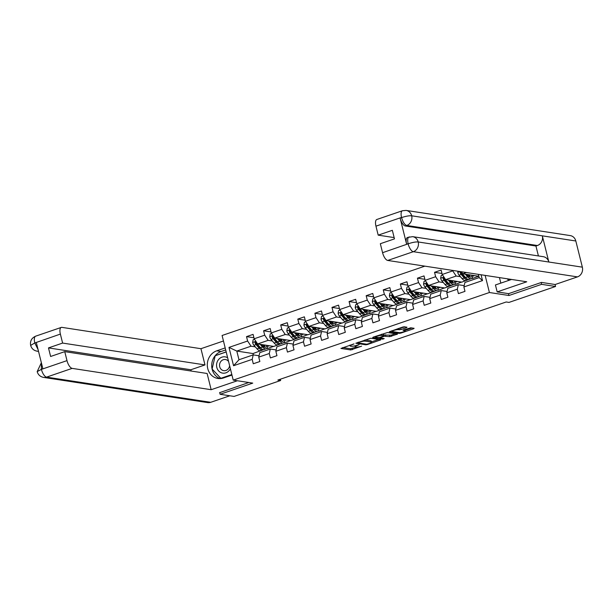 <?xml version="1.0" encoding="UTF-8"?>
<svg xmlns="http://www.w3.org/2000/svg" width="613" height="613" viewBox="0 0 613 613"><rect width="100%" height="100%" fill="white"/><g stroke="black" fill="none" stroke-linecap="round" stroke-linejoin="round"><path stroke-width="0.92" d="M354.038 343.885L340.951 348.445L350.812 349.954L361.616 346.153A3.977 0.751 166 0 1 356.421 347.058L355.601 346.935A3.977 0.751 166 0 1 355.18 346.72A3.977 0.751 166 0 1 357.287 345.487L359.134 344.667L356.521 345.372A3.977 0.751 166 0 1 351.326 346.276L350.506 346.153A3.977 0.751 166 0 1 350.084 345.939A3.977 0.751 166 0 1 352.191 344.705L354.038 343.885M406.488 327.671L407.009 327.219L404.243 326.79L402.618 327.074L389.27 331.802L399.27 333.38L400.887 333.097L413.583 328.76L414.112 328.307L410.764 327.794L403.714 329.94L403.055 330.323L404.841 330.645A3.326 0.628 166 0 1 405.193 330.821A3.326 0.628 166 0 1 402.795 332.054A3.326 0.628 166 0 1 399.086 332.614L392.596 331.61A3.326 0.628 166 0 1 392.243 331.434A3.326 0.628 166 0 1 394.642 330.2A3.326 0.628 166 0 1 398.35 329.648L401.055 329.526L406.488 327.671L406.35 327.12M508.483 293.635L508.951 295.504L541.608 284.34L555.562 286.478L555.072 284.501M508.951 295.504L489.412 292.508L233.216 380.121L222.09 335.487L424.847 266.149M219.653 392.473L220.105 394.289L252.755 383.117L233.216 380.121M220.105 394.289L234.059 396.427L280.631 380.504L280.317 379.225M555.562 286.478L508.989 302.408L506.2 301.979L277.842 380.075L280.631 380.504M370.796 338.23L355.824 343.242L365.815 344.82L367.44 344.537L380.788 339.817L370.796 338.23M373.202 337.135L387.523 332.514L397.515 334.093L389.799 336.621L384.175 336.292L379.914 337.909L384.213 338.614L382.704 339.127L372.673 337.587L373.202 337.135M485.144 275.398L489.412 292.508M452.624 270.41L452.739 270.877L442.226 274.471L441.122 270.072L434.548 272.318L435.644 276.724L425.131 280.317L424.027 275.919L417.453 278.164L418.556 282.57L408.036 286.164L406.932 281.765L400.358 284.011L401.461 288.416L390.941 292.01L389.845 287.612L383.271 289.857L384.366 294.263L373.846 297.857L372.75 293.458L366.176 295.704L367.271 300.109L356.751 303.703L355.655 299.305L349.081 301.55L350.176 305.956L339.656 309.55L338.56 305.144L331.985 307.397L333.081 311.802L322.561 315.396L321.465 310.99L314.89 313.243L315.986 317.641L305.466 321.243L304.37 316.837L297.795 319.089L298.891 323.488L288.378 327.089L287.275 322.683L280.7 324.936L281.804 329.334L271.283 332.936L270.18 328.53L263.605 330.782L264.709 335.181L254.188 338.782L253.092 334.376L246.518 336.629L247.614 341.027L228.986 347.402L233.553 365.731L238.97 359.754L253.215 354.881L259.069 355.778M481.067 274.77L482.515 280.593L463.888 286.961L464.983 291.367L458.409 293.612L457.313 289.213L446.793 292.807L447.888 297.213L441.314 299.458L440.218 295.06L429.698 298.654L430.801 303.06L424.219 305.305L423.123 300.906L412.603 304.5L413.706 308.906L407.132 311.151L406.028 306.753L395.515 310.347L396.611 314.753L390.037 316.998L388.933 312.599L378.42 316.193L379.516 320.599L372.942 322.844L371.846 318.446L361.325 322.04L362.421 326.445L355.846 328.691L354.751 324.285L344.23 327.886L345.326 332.292L338.751 334.537L337.656 330.131L327.135 333.733L328.231 338.138L321.656 340.384L320.561 335.978L310.04 339.579L311.136 343.977L304.561 346.23L303.466 341.824L292.945 345.425L294.041 349.824L287.466 352.077L286.371 347.671L275.85 351.272L276.953 355.67L270.379 357.923L269.276 353.517L258.755 357.118L259.858 361.517L253.284 363.77L252.181 359.364L233.553 365.731M471.642 278.417L461.85 282.126L445.659 279.643L456.179 276.042L460.424 276.693M464.93 277.39L465.489 277.474M464.194 285.627L458.34 284.731L447.827 288.325L446.793 292.807M456.179 276.042L452.739 270.877M445.659 279.643L442.226 274.471M457.313 289.213L458.34 284.731M454.547 284.263L444.754 287.972L428.564 285.489L439.084 281.888L443.329 282.539M447.835 283.237L448.394 283.321M447.099 291.474L441.253 290.577L430.732 294.171L429.698 298.654M439.084 281.888L435.644 276.724M428.564 285.489L425.131 280.317M440.218 295.06L441.253 290.577M437.452 290.11L427.659 293.819L411.469 291.336L421.989 287.735L426.234 288.386M430.74 289.075L431.307 289.167M430.004 297.32L424.158 296.424L413.637 300.018L412.603 304.5M421.989 287.735L418.556 282.57M411.469 291.336L408.036 286.164M423.123 300.906L424.158 296.424M420.357 295.956L410.564 299.665L394.374 297.182L404.894 293.581L409.139 294.232M413.645 294.922L414.212 295.014M412.909 303.167L407.063 302.27L396.542 305.864L395.515 310.347M404.894 293.581L401.461 288.416M394.374 297.182L390.941 292.01M406.028 306.753L407.063 302.27M403.262 301.803L393.469 305.512L377.279 303.029L387.799 299.428L392.044 300.079M396.55 300.768L397.117 300.86M395.822 309.013L389.968 308.117L379.447 311.711L378.42 316.193M387.799 299.428L384.366 294.263M377.279 303.029L373.846 297.857M388.933 312.599L389.968 308.117M386.175 307.649L376.382 311.358L360.191 308.875L370.704 305.274L374.957 305.925M379.455 306.615L380.022 306.707M378.727 314.86L372.873 313.963L362.352 317.557L361.325 322.04M370.704 305.274L367.271 300.109M360.191 308.875L356.751 303.703M371.846 318.446L372.873 313.963M369.08 313.496L359.287 317.205L343.096 314.722L353.617 311.12L357.862 311.772M362.36 312.461L362.927 312.553M361.632 320.706L355.778 319.802L345.257 323.403L344.23 327.886M353.617 311.12L350.176 305.956M343.096 314.722L339.656 309.55M354.751 324.285L355.778 319.802M351.985 319.342L342.192 323.051L326.001 320.561L336.522 316.967L340.767 317.618M345.265 318.308L345.832 318.392M344.537 326.553L338.683 325.649L328.162 329.25L327.135 333.733M336.522 316.967L333.081 311.802M326.001 320.561L322.561 315.396M337.656 330.131L338.683 325.649M334.89 325.189L325.097 328.897L308.906 326.407L319.427 322.813L323.672 323.465M328.177 324.154L328.737 324.239M327.442 332.399L321.587 331.495L311.075 335.096L310.04 339.579M319.427 322.813L315.986 317.641M308.906 326.407L305.466 321.243M320.561 335.978L321.587 331.495M317.795 331.028L308.002 334.744L291.811 332.254L302.332 328.66L306.577 329.311M311.082 330.001L311.642 330.085M310.347 338.238L304.5 337.342L293.979 340.943L292.945 345.425M302.332 328.66L298.891 323.488M291.811 332.254L288.378 327.089M303.466 341.824L304.5 337.342M300.699 336.874L290.907 340.583L274.716 338.1L285.237 334.506L289.482 335.158M293.987 335.847L294.546 335.932M293.252 344.085L287.405 343.188L276.884 346.789L275.85 351.272M285.237 334.506L281.804 329.334M274.716 338.1L271.283 332.936M286.371 347.671L287.405 343.188M283.604 342.721L273.812 346.429L257.621 343.947L268.142 340.353L272.387 341.004M276.892 341.694L277.459 341.778M276.156 349.931L270.31 349.035L259.789 352.636L258.755 357.118M268.142 340.353L264.709 335.181M257.621 343.947L254.188 338.782M269.276 353.517L270.31 349.035M266.509 348.567L252.993 353.555L236.802 351.065L251.046 346.199L255.292 346.851M259.797 347.54L260.364 347.625M251.046 346.199L247.614 341.027M238.97 359.754L236.802 351.065L228.986 347.402M252.181 359.364L253.215 354.881M541.608 284.34L541.156 282.524M252.993 353.555L253.33 354.896M466.455 272.532L462.754 273.796L478.83 276.264M463.888 286.961L464.915 282.478L479.167 277.612L478.355 274.356M472.37 278.532L478.676 276.241M455.275 284.378L461.589 282.087M438.18 290.225L444.494 287.934M421.085 296.064L427.399 293.78M403.99 301.91L410.304 299.627M386.895 307.757L393.209 305.473M369.808 313.603L376.114 311.32M352.713 319.45L359.019 317.159M335.618 325.296L341.924 323.005M318.522 331.143L324.829 328.852M301.427 336.989L307.741 334.698M284.332 342.836L290.646 340.544M267.237 348.682L273.551 346.391M482.515 280.593L479.167 277.612M462.754 273.796L461.397 271.751M267.643 346.337L269.36 345.747M267.207 348.559L266.632 348.475M253.935 337.763L246.518 336.629M271.03 331.917L263.605 330.782M284.302 342.713L283.727 342.629M284.738 340.491L286.455 339.901M288.125 326.07L280.7 324.936M301.397 336.866L300.822 336.782M301.826 334.644L303.55 334.054M305.213 320.224L297.795 319.089M318.492 331.02L317.917 330.936M318.921 328.798L320.645 328.208M322.308 314.377L314.89 313.243M335.587 325.174L335.012 325.089M336.016 322.951L337.74 322.369M339.403 308.531L331.985 307.397M352.682 319.327L352.107 319.243M353.111 317.105L354.835 316.523M356.498 302.692L349.081 301.55M369.777 313.488L369.195 313.396M370.206 311.266L371.93 310.676M373.593 296.845L366.176 295.704M386.872 307.642L386.29 307.55M387.301 305.42L389.025 304.83M390.688 290.999L383.271 289.857M403.959 301.795L403.385 301.703M404.396 299.573L406.113 298.983M407.783 285.152L400.358 284.011M421.054 295.949L420.48 295.857M421.491 293.727L423.208 293.137M424.878 279.306L417.453 278.164M438.149 290.102L437.575 290.01M438.579 287.88L440.303 287.29M441.965 273.459L434.548 272.318M455.244 284.256L454.67 284.164M455.674 282.034L457.398 281.444M472.339 278.409L471.765 278.317M472.769 276.187L474.493 275.597M342.744 347.556L350.513 348.751L356.299 347.042M371.424 341.87L378.566 339.426M358.429 342.567L358.061 342.889L366.72 344.215L369.417 343.487A3.977 0.751 166 0 0 371.516 342.253A3.977 0.751 166 0 0 371.103 342.039L365.187 341.127A3.977 0.751 166 0 0 359.992 342.039L358.344 342.223M371.516 342.253L371.217 341.05A3.977 0.751 166 0 0 370.804 340.828L371.103 342.039M365.003 339.939L370.804 340.828M395.293 333.71L391.125 335.127L391.423 336.338M383.891 335.081L391.125 335.127M375.47 336.859L374.474 336.706M381.393 334.338L381.646 335.372A3.326 0.628 166 0 0 377.945 335.924A3.326 0.628 166 0 0 375.547 337.158A3.326 0.628 166 0 0 375.892 337.334L379.807 337.403L379.914 337.909M383.684 334.706L384.067 335.786L379.807 337.403M384.067 335.786L381.646 335.372M383.769 334.583L383.937 335.717M381.73 334.223L383.638 334.514M398.458 328.499L404.917 326.898M405.193 330.821L404.886 329.618A3.326 0.628 166 0 0 404.848 329.549M405.078 330.361L412.013 327.986M391.194 330.982L392.167 331.135M254.533 339.303L253.123 339.786L252.633 342.575A3.356 1.356 71.1 0 0 253.951 345.288L257.039 348.874A9.685 3.916 71.1 0 0 260.586 350.674L262.671 349.969A9.685 3.916 71.1 0 0 263.276 349.594M260.234 344.345L262.517 346.996A9.685 3.916 71.1 0 0 266.065 348.805A9.685 3.916 71.1 0 0 267.751 345.502M261.559 344.552L262.586 345.747A8.038 3.249 71.1 0 0 265.536 347.249A8.038 3.249 71.1 0 0 266.808 345.357M266.065 348.805L263.988 349.517A9.685 3.916 -108.9 0 1 260.433 347.709L257.345 344.123A3.356 1.356 -108.9 0 1 256.318 342.322L255.353 341.847L255.008 342.774A3.356 1.356 71.1 0 0 256.027 344.575L259.115 348.161A9.685 3.916 71.1 0 0 262.671 349.969M264.303 347.134A9.685 3.916 71.1 0 0 264.364 344.981M263.567 344.858A8.038 3.249 -108.9 0 1 263.406 346.56M261.046 348.353A8.038 3.249 -108.9 0 1 259.192 346.904L256.104 343.326A1.709 0.69 -108.9 0 1 255.813 342.897L255.008 342.774M264.341 347.15A8.038 3.249 71.1 0 0 264.862 345.058M227.645 357.762A8.23 7.364 -81.3 0 0 225.799 356.988A8.23 7.364 -81.3 0 0 216.787 363.187A8.23 7.364 -81.3 0 0 222.067 373.003A8.23 7.364 -81.3 0 0 230.381 368.75M228.572 361.478A5.632 5.042 -81.3 0 0 225.875 359.616A5.632 5.042 -81.3 0 0 225.446 359.532A5.632 5.042 -81.3 0 0 219.653 364.091A5.632 5.042 -81.3 0 0 223.316 370.581A5.632 5.042 -81.3 0 0 223.737 370.666A5.632 5.042 -81.3 0 0 229.607 365.639M231.829 374.535L220.826 378.298L212.098 369.041L215.201 355.739L226.205 351.977M221.707 378.436L220.826 378.298M510.391 279.275L508.361 279.965L507.25 278.792M509.526 280.141L508.361 279.965M220.159 378.604A14.245 12.75 -81.3 0 1 211.715 365.003A14.245 12.75 -81.3 0 1 221.109 351.51L216.696 350.835A14.245 12.75 -81.3 0 0 207.309 365.57A14.245 12.75 -81.3 0 0 217.921 378.482A14.245 12.75 -81.3 0 0 223.461 377.976L231.959 375.072M216.696 350.835L225.193 347.931M223.461 340.989L200.941 348.697L204.987 364.919L62.618 343.073L60.373 334.085L34.665 343.019L36.343 342.629L42.81 368.566L41.209 369.248M191.172 371.034L190.85 369.754L204.987 364.919M190.85 369.754L48.481 347.908L50.618 356.475L64.756 351.64L207.125 373.486L211.163 389.707L72.15 368.375L46.565 377.125L210.703 402.312L229.821 395.776M237.354 380.757L211.163 389.707M200.941 348.697L61.921 327.365A7.594 3.073 71.1 0 0 61.269 327.411A7.594 3.073 71.1 0 0 60.373 334.085M210.703 402.312A7.785 6.965 98.7 0 1 207.677 402.588L43.531 377.401A7.785 6.965 98.7 0 0 46.565 377.125A7.594 3.073 -108.9 0 1 41.408 369.371L66.993 360.628A7.594 3.073 71.1 0 0 72.15 368.375M64.756 351.64L66.993 360.628M48.481 347.908L62.618 343.073M219.699 392.649L248.794 382.512M221.109 351.51L225.691 349.939M212.282 369.233L221.025 378.535M226.174 351.87L215.454 355.655M38.098 349.655L34.864 343.134M38.481 351.218A7.785 6.965 98.7 0 1 36.987 351.165C33.7 350.49 31.592 348.575 30.65 345.425L34.65 343.019M43.531 377.401C40.22 376.719 38.106 374.788 37.178 371.608L41.408 369.371M538.413 255.943L535.938 246.02L405.3 225.967A7.594 3.073 -108.9 0 1 400.143 218.22L406.611 244.15A7.594 3.073 -108.9 0 1 407.499 237.476L412.664 236.649L543.31 256.694A7.785 6.965 98.7 0 1 548.85 262.027L582.35 267.161A7.785 6.965 98.7 0 1 577.461 276.884L555.163 284.516L541.486 282.417L508.606 293.658L497.166 291.903L495.434 284.961L510.997 279.643A14.245 12.75 -81.3 0 0 511.526 279.444M497.166 291.903L526.751 281.781L387.73 260.448A7.594 3.073 -108.9 0 1 382.573 252.702L380.336 243.713L394.473 238.878L392.335 230.312L378.198 235.147L375.961 226.159A7.594 3.073 -108.9 0 1 376.849 219.485L402.435 210.734A7.594 3.073 71.1 0 0 401.546 217.408L375.961 226.159M499.449 277.597L500.829 283.122M402.435 210.734L406.12 210.412L570.266 235.599A7.785 6.965 98.7 0 1 575.822 240.986L542.321 235.844A7.785 6.965 98.7 0 1 537.417 245.514L406.779 225.461L405.3 225.967M582.35 267.161L575.822 240.986M412.664 236.649A7.785 6.965 98.7 0 1 418.204 241.974L548.85 262.027L542.321 235.844L411.683 215.799C409.254 215.592 405.944 216.167 401.753 217.538L401.546 217.408M378.198 235.147L394.151 237.591M535.938 246.02L537.417 245.514M409.637 236.924C407.752 236.986 407.239 239.231 408.089 243.645L406.611 244.15M577.461 276.884L413.315 251.698A7.785 6.965 98.7 0 0 418.204 241.974C415.775 241.775 412.472 242.365 408.304 243.767L408.089 243.645M271.628 333.457L270.218 333.939L269.72 336.729A3.356 1.356 71.1 0 0 271.046 339.441L274.134 343.027A9.685 3.916 71.1 0 0 277.681 344.835L279.766 344.123A9.685 3.916 71.1 0 0 280.371 343.747M277.329 338.506L279.612 341.15A9.685 3.916 71.1 0 0 283.16 342.958A9.685 3.916 71.1 0 0 284.846 339.656M278.654 338.705L279.681 339.901A8.038 3.249 71.1 0 0 282.631 341.403A8.038 3.249 71.1 0 0 283.903 339.51M283.16 342.958L281.083 343.671A9.685 3.916 -108.9 0 1 277.528 341.862L274.44 338.276A3.356 1.356 -108.9 0 1 273.413 336.476L272.448 336.001L272.103 336.928A3.356 1.356 71.1 0 0 273.122 338.728L276.21 342.315A9.685 3.916 71.1 0 0 279.766 344.123M281.398 341.288A9.685 3.916 71.1 0 0 281.459 339.135M280.654 339.012A8.038 3.249 -108.9 0 1 280.501 340.713M278.141 342.506A8.038 3.249 -108.9 0 1 276.287 341.066L273.199 337.479A1.709 0.69 -108.9 0 1 272.9 337.05L272.103 336.928M281.436 341.311A8.038 3.249 71.1 0 0 281.957 339.211M288.723 327.61L287.313 328.093L286.815 330.882A3.356 1.356 71.1 0 0 288.141 333.595L291.221 337.181A9.685 3.916 71.1 0 0 294.776 338.989L296.861 338.276A9.685 3.916 71.1 0 0 297.466 337.901M294.424 332.66L296.7 335.303A9.685 3.916 71.1 0 0 300.255 337.112A9.685 3.916 71.1 0 0 301.941 333.809M295.742 332.859L296.776 334.054A8.038 3.249 71.1 0 0 299.726 335.556A8.038 3.249 71.1 0 0 300.998 333.664M300.255 337.112L298.171 337.824A9.685 3.916 -108.9 0 1 294.623 336.016L291.535 332.43A3.356 1.356 -108.9 0 1 290.508 330.629L289.535 330.154L289.19 331.081A3.356 1.356 71.1 0 0 290.217 332.882L293.305 336.468A9.685 3.916 71.1 0 0 296.861 338.276M298.493 335.441A9.685 3.916 71.1 0 0 298.554 333.288M297.749 333.166A8.038 3.249 -108.9 0 1 297.589 334.867M295.228 336.66A8.038 3.249 -108.9 0 1 293.374 335.219L290.294 331.633A1.709 0.69 -108.9 0 1 289.995 331.204L289.19 331.081M298.531 335.464A8.038 3.249 71.1 0 0 299.052 333.365M305.818 321.764L304.408 322.246L303.91 325.036A3.356 1.356 71.1 0 0 305.228 327.748L308.316 331.334A9.685 3.916 71.1 0 0 311.871 333.143L313.956 332.43A9.685 3.916 71.1 0 0 314.561 332.054M311.519 326.813L313.795 329.457A9.685 3.916 71.1 0 0 317.35 331.265A9.685 3.916 71.1 0 0 319.036 327.963M312.837 327.013L313.871 328.208A8.038 3.249 71.1 0 0 316.821 329.71A8.038 3.249 71.1 0 0 318.093 327.817M317.35 331.265L315.266 331.978A9.685 3.916 -108.9 0 1 311.718 330.169L308.63 326.583A3.356 1.356 -108.9 0 1 307.603 324.79L306.63 324.308L306.285 325.235A3.356 1.356 71.1 0 0 307.312 327.036L310.4 330.622A9.685 3.916 71.1 0 0 313.956 332.43M315.588 329.595A9.685 3.916 71.1 0 0 315.649 327.442M314.844 327.319A8.038 3.249 -108.9 0 1 314.684 329.02M312.324 330.813A8.038 3.249 -108.9 0 1 310.469 329.373L307.381 325.787A1.709 0.69 -108.9 0 1 307.09 325.357L306.285 325.235M315.626 329.618A8.038 3.249 71.1 0 0 316.147 327.518M322.913 315.917L321.503 316.4L321.005 319.189A3.356 1.356 71.1 0 0 322.323 321.902L325.411 325.488A9.685 3.916 71.1 0 0 328.966 327.296L331.051 326.583A9.685 3.916 71.1 0 0 331.656 326.208M328.614 320.967L330.89 323.61A9.685 3.916 71.1 0 0 334.445 325.419A9.685 3.916 71.1 0 0 336.123 322.116M329.932 321.166L330.966 322.361A8.038 3.249 71.1 0 0 333.909 323.863A8.038 3.249 71.1 0 0 335.188 321.971M334.445 325.419L332.361 326.131A9.685 3.916 -108.9 0 1 328.813 324.323L325.725 320.737A3.356 1.356 -108.9 0 1 324.698 318.944L323.725 318.461L323.38 319.388A3.356 1.356 71.1 0 0 324.407 321.189L327.495 324.775A9.685 3.916 71.1 0 0 331.051 326.583M332.675 323.756A9.685 3.916 71.1 0 0 332.744 321.595M331.94 321.473A8.038 3.249 -108.9 0 1 331.779 323.174M329.419 324.967A8.038 3.249 -108.9 0 1 327.564 323.526L324.476 319.94A1.709 0.69 -108.9 0 1 324.185 319.511L323.38 319.388M332.721 323.771A8.038 3.249 71.1 0 0 333.234 321.672M340 310.071L338.591 310.553L338.1 313.343A3.356 1.356 71.1 0 0 339.418 316.055L342.506 319.641A9.685 3.916 71.1 0 0 346.061 321.45L348.138 320.737A9.685 3.916 71.1 0 0 348.751 320.369M345.701 315.12L347.985 317.764A9.685 3.916 71.1 0 0 351.54 319.572A9.685 3.916 71.1 0 0 353.218 316.27M347.027 315.32L348.054 316.515A8.038 3.249 71.1 0 0 351.004 318.017A8.038 3.249 71.1 0 0 352.283 316.124M351.54 319.572L349.456 320.285A9.685 3.916 -108.9 0 1 345.901 318.476L342.813 314.898A3.356 1.356 -108.9 0 1 341.793 313.097L340.82 312.615L340.476 313.542A3.356 1.356 71.1 0 0 341.502 315.343L344.59 318.929A9.685 3.916 71.1 0 0 348.138 320.737M349.77 317.909A9.685 3.916 71.1 0 0 349.839 315.756M349.035 315.626A8.038 3.249 -108.9 0 1 348.874 317.335M346.514 319.128A8.038 3.249 -108.9 0 1 344.659 317.68L341.571 314.094A1.709 0.69 -108.9 0 1 341.28 313.664L340.476 313.542M349.808 317.925A8.038 3.249 71.1 0 0 350.329 315.825M357.095 304.224L355.686 304.707L355.195 307.496A3.356 1.356 71.1 0 0 356.513 310.209L359.601 313.795A9.685 3.916 71.1 0 0 363.157 315.603L365.233 314.89A9.685 3.916 71.1 0 0 365.846 314.523M362.796 309.274L365.08 311.917A9.685 3.916 71.1 0 0 368.635 313.726A9.685 3.916 71.1 0 0 370.313 310.423M364.122 309.473L365.149 310.668A8.038 3.249 71.1 0 0 368.099 312.17A8.038 3.249 71.1 0 0 369.371 310.285M368.635 313.726L366.551 314.438A9.685 3.916 -108.9 0 1 362.996 312.63L359.908 309.052A3.356 1.356 -108.9 0 1 358.889 307.251L357.915 306.768L357.571 307.695A3.356 1.356 71.1 0 0 358.597 309.496L361.685 313.082A9.685 3.916 71.1 0 0 365.233 314.89M366.865 312.063A9.685 3.916 71.1 0 0 366.934 309.91M366.13 309.787A8.038 3.249 -108.9 0 1 365.969 311.488M363.609 313.281A8.038 3.249 -108.9 0 1 361.754 311.833L358.666 308.247A1.709 0.69 -108.9 0 1 358.375 307.826L357.571 307.695M366.903 312.078A8.038 3.249 71.1 0 0 367.425 309.986M374.191 298.378L372.781 298.86L372.29 301.65A3.356 1.356 71.1 0 0 373.608 304.362L376.696 307.948A9.685 3.916 71.1 0 0 380.252 309.757L382.328 309.044A9.685 3.916 71.1 0 0 382.941 308.676M379.891 303.427L382.175 306.071A9.685 3.916 71.1 0 0 385.73 307.879A9.685 3.916 71.1 0 0 387.408 304.577M381.217 303.627L382.244 304.822A8.038 3.249 71.1 0 0 385.194 306.324A8.038 3.249 71.1 0 0 386.466 304.439M385.73 307.879L383.646 308.592A9.685 3.916 -108.9 0 1 380.091 306.784L377.003 303.205A3.356 1.356 -108.9 0 1 375.976 301.404L375.01 300.922L374.666 301.849A3.356 1.356 71.1 0 0 375.692 303.65L378.78 307.236A9.685 3.916 71.1 0 0 382.328 309.044M383.96 306.216A9.685 3.916 71.1 0 0 384.022 304.063M383.225 303.941A8.038 3.249 -108.9 0 1 383.064 305.642M380.704 307.435A8.038 3.249 -108.9 0 1 378.849 305.987L375.761 302.401A1.709 0.69 -108.9 0 1 375.47 301.979L374.666 301.849M383.999 306.232A8.038 3.249 71.1 0 0 384.52 304.14M391.286 292.531L389.876 293.014L389.385 295.803A3.356 1.356 71.1 0 0 390.703 298.516L393.791 302.102A9.685 3.916 71.1 0 0 397.339 303.91L399.423 303.197A9.685 3.916 71.1 0 0 400.028 302.83M396.986 297.581L399.27 300.232A9.685 3.916 71.1 0 0 402.818 302.033A9.685 3.916 71.1 0 0 404.503 298.738M398.312 297.78L399.339 298.975A8.038 3.249 71.1 0 0 402.289 300.477A8.038 3.249 71.1 0 0 403.561 298.592M402.818 302.033L400.741 302.745A9.685 3.916 -108.9 0 1 397.186 300.937L394.098 297.359A3.356 1.356 -108.9 0 1 393.071 295.558L392.105 295.075L391.761 296.01A3.356 1.356 71.1 0 0 392.78 297.803L395.868 301.389A9.685 3.916 71.1 0 0 399.423 303.197M401.055 300.37A9.685 3.916 71.1 0 0 401.117 298.217M400.32 298.094A8.038 3.249 -108.9 0 1 400.159 299.795M397.799 301.588A8.038 3.249 -108.9 0 1 395.944 300.14L392.856 296.554A1.709 0.69 -108.9 0 1 392.565 296.133L391.761 296.01M401.094 300.385A8.038 3.249 71.1 0 0 401.615 298.293M408.381 286.685L406.971 287.168L406.48 289.957A3.356 1.356 71.1 0 0 407.798 292.669L410.886 296.255A9.685 3.916 71.1 0 0 414.434 298.064L416.518 297.351A9.685 3.916 71.1 0 0 417.124 296.983M414.081 291.734L416.365 294.386A9.685 3.916 71.1 0 0 419.913 296.194A9.685 3.916 71.1 0 0 421.598 292.891M415.407 291.941L416.434 293.129A8.038 3.249 71.1 0 0 419.384 294.631A8.038 3.249 71.1 0 0 420.656 292.746M419.913 296.194L417.836 296.899A9.685 3.916 -108.9 0 1 414.281 295.091L411.193 291.512A3.356 1.356 -108.9 0 1 410.166 289.711L409.2 289.229L408.856 290.164A3.356 1.356 71.1 0 0 409.875 291.957L412.963 295.543A9.685 3.916 71.1 0 0 416.518 297.351M418.15 294.524A9.685 3.916 71.1 0 0 418.212 292.37M417.415 292.248A8.038 3.249 -108.9 0 1 417.254 293.949M414.894 295.742A8.038 3.249 -108.9 0 1 413.039 294.294L409.951 290.708A1.709 0.69 -108.9 0 1 409.653 290.286L408.856 290.164M418.189 294.539A8.038 3.249 71.1 0 0 418.71 292.447M425.476 280.838L424.066 281.321L423.568 284.11A3.356 1.356 71.1 0 0 424.893 286.823L427.974 290.409A9.685 3.916 71.1 0 0 431.529 292.217L433.613 291.504A9.685 3.916 71.1 0 0 434.219 291.137M431.177 285.888L433.46 288.539A9.685 3.916 71.1 0 0 437.008 290.347A9.685 3.916 71.1 0 0 438.693 287.045M432.502 286.095L433.529 287.282A8.038 3.249 71.1 0 0 436.479 288.784A8.038 3.249 71.1 0 0 437.751 286.899M437.008 290.347L434.923 291.052A9.685 3.916 -108.9 0 1 431.376 289.252L428.288 285.666A3.356 1.356 -108.9 0 1 427.261 283.865L426.288 283.382L425.951 284.317A3.356 1.356 71.1 0 0 426.97 286.118L430.058 289.696A9.685 3.916 71.1 0 0 433.613 291.504M435.245 288.677A9.685 3.916 71.1 0 0 435.307 286.524M434.502 286.401A8.038 3.249 -108.9 0 1 434.349 288.102M431.981 289.895A8.038 3.249 -108.9 0 1 430.127 288.447L427.046 284.861A1.709 0.69 -108.9 0 1 426.748 284.44L425.951 284.317M435.284 288.692A8.038 3.249 71.1 0 0 435.805 286.6M442.571 274.999L441.161 275.475L440.663 278.264A3.356 1.356 71.1 0 0 441.981 280.984L445.069 284.562A9.685 3.916 71.1 0 0 448.624 286.371L450.708 285.658A9.685 3.916 71.1 0 0 451.314 285.29M448.272 280.041L450.547 282.693A9.685 3.916 71.1 0 0 454.103 284.501A9.685 3.916 71.1 0 0 455.788 281.198M449.59 280.248L450.624 281.444A8.038 3.249 71.1 0 0 453.574 282.938A8.038 3.249 71.1 0 0 454.846 281.053M454.103 284.501L452.019 285.214A9.685 3.916 -108.9 0 1 448.471 283.405L445.383 279.819A3.356 1.356 -108.9 0 1 444.356 278.018L443.383 277.536L443.038 278.471A3.356 1.356 71.1 0 0 444.065 280.271L447.153 283.85A9.685 3.916 71.1 0 0 450.708 285.658M452.34 282.831A9.685 3.916 71.1 0 0 452.402 280.677M451.597 280.555A8.038 3.249 -108.9 0 1 451.436 282.256M449.076 284.049A8.038 3.249 -108.9 0 1 447.222 282.601L444.134 279.015A1.709 0.69 -108.9 0 1 443.843 278.593L443.038 278.471M452.379 282.846A8.038 3.249 71.1 0 0 452.9 280.754M457.972 271.23L457.758 272.417A3.356 1.356 71.1 0 0 459.076 275.137L462.164 278.716A9.685 3.916 71.1 0 0 465.719 280.524L467.803 279.812A9.685 3.916 71.1 0 0 468.409 279.444M465.367 274.195L467.642 276.846A9.685 3.916 71.1 0 0 471.198 278.654A9.685 3.916 71.1 0 0 472.876 275.352M466.685 274.402L467.719 275.597A8.038 3.249 71.1 0 0 470.661 277.091A8.038 3.249 71.1 0 0 471.941 275.206M460.647 271.636L460.133 272.624A3.356 1.356 71.1 0 0 461.16 274.425L464.248 278.003A9.685 3.916 71.1 0 0 467.803 279.812M469.428 276.984A9.685 3.916 71.1 0 0 469.497 274.831M468.692 274.708A8.038 3.249 -108.9 0 1 468.531 276.409M466.171 278.202A8.038 3.249 -108.9 0 1 464.317 276.754L461.229 273.176A1.709 0.69 -108.9 0 1 460.938 272.747L460.133 272.624M471.198 278.654L469.114 279.367A9.685 3.916 -108.9 0 1 465.566 277.559L462.478 273.973A3.356 1.356 -108.9 0 1 461.451 272.172L461.037 271.697M469.474 276.999A8.038 3.249 71.1 0 0 469.987 274.908M352.138 348.468L352.437 349.671M350.513 348.751L350.812 349.954M379.991 339.648L380.129 340.2M367.34 344.154L367.44 344.537M365.624 344.046L365.815 344.82M364.896 339.977L365.187 341.127M396.718 333.924L396.856 334.476M389.5 335.411L389.799 336.621M385.5 334.798L385.799 336.008M384.06 335.824L384.175 336.292M382.512 338.353L382.704 339.127M400.749 328.323L401.055 329.526M399.132 328.606L399.431 329.809M398.09 328.629L398.35 329.648M404.588 329.633L404.841 330.645M413.446 328.208L413.583 328.76M400.741 332.514L400.887 333.097M399.071 332.606L399.27 333.38M255.92 341.38L252.64 342.498M259.115 348.161L257.039 348.874M262.517 346.996L260.433 347.709M256.027 344.575L253.951 345.288M257.789 343.97L257.345 344.123M30.65 345.425C29.914 341.081 31.592 337.993 35.684 336.162A7.594 3.073 71.1 0 0 34.788 342.836M41.439 363.065L41.332 369.072M400.143 218.22L401.745 217.531M382.573 252.702L408.289 243.767M408.166 243.951A7.594 3.073 -108.9 0 0 413.315 251.698L387.73 260.448M406.12 210.412A7.785 6.965 98.7 0 1 411.683 215.799A7.785 6.965 98.7 0 1 406.779 225.461C404.672 224.802 402.956 222.22 401.622 217.715M273.007 335.533L269.735 336.652M276.21 342.315L274.134 343.027M279.612 341.15L277.528 341.862M273.122 338.728L271.046 339.441M274.885 338.131L274.44 338.276M290.102 329.687L286.83 330.813M293.305 336.468L291.221 337.181M296.7 335.303L294.623 336.016M290.217 332.882L288.141 333.595M291.98 332.284L291.535 332.43M307.197 323.84L303.925 324.967M310.4 330.622L308.316 331.334M313.795 329.457L311.718 330.169M307.312 327.036L305.228 327.748M309.067 326.438L308.63 326.583M324.292 318.001L321.02 319.12M327.495 324.775L325.411 325.488M330.89 323.61L328.813 324.323M324.407 321.189L322.323 321.902M326.162 320.591L325.725 320.737M341.387 312.155L338.115 313.274M344.59 318.929L342.506 319.641M347.985 317.764L345.901 318.476M341.502 315.343L339.418 316.055M343.257 314.745L342.813 314.898M358.482 306.308L355.203 307.427M361.685 313.082L359.601 313.795M365.08 311.917L362.996 312.63M358.597 309.496L356.513 310.209M360.352 308.898L359.908 309.052M375.577 300.462L372.298 301.581M378.78 307.236L376.696 307.948M382.175 306.071L380.091 306.784M375.692 303.65L373.608 304.362M377.447 303.052L377.003 303.205M392.672 294.615L389.393 295.734M395.868 301.389L393.791 302.102M399.27 300.232L397.186 300.937M392.78 297.803L390.703 298.516M394.542 297.205L394.098 297.359M409.768 288.769L406.488 289.888M412.963 295.543L410.886 296.255M416.365 294.386L414.281 295.091M409.875 291.957L407.798 292.669M411.637 291.359L411.193 291.512M426.855 282.922L423.583 284.041M430.058 289.696L427.974 290.409M433.46 288.539L431.376 289.252M426.97 286.118L424.893 286.823M428.732 285.512L428.288 285.666M443.95 277.076L440.678 278.195M447.153 283.85L445.069 284.562M450.547 282.693L448.471 283.405M444.065 280.271L441.981 280.984M445.82 279.666L445.383 279.819M460.095 271.551L457.773 272.348M464.248 278.003L462.164 278.716M467.642 276.846L465.566 277.559M461.16 274.425L459.076 275.137M462.915 273.819L462.478 273.973M349.885 345.111L350.084 345.939M354.958 345.824L355.18 346.72M357.854 342.383L357.969 342.843M375.355 336.399L375.547 337.158M392.059 330.691L392.243 331.434M38.535 351.402L36.987 351.165M61.269 327.411L35.684 336.162M37.178 371.608L41.362 362.75"/></g></svg>
